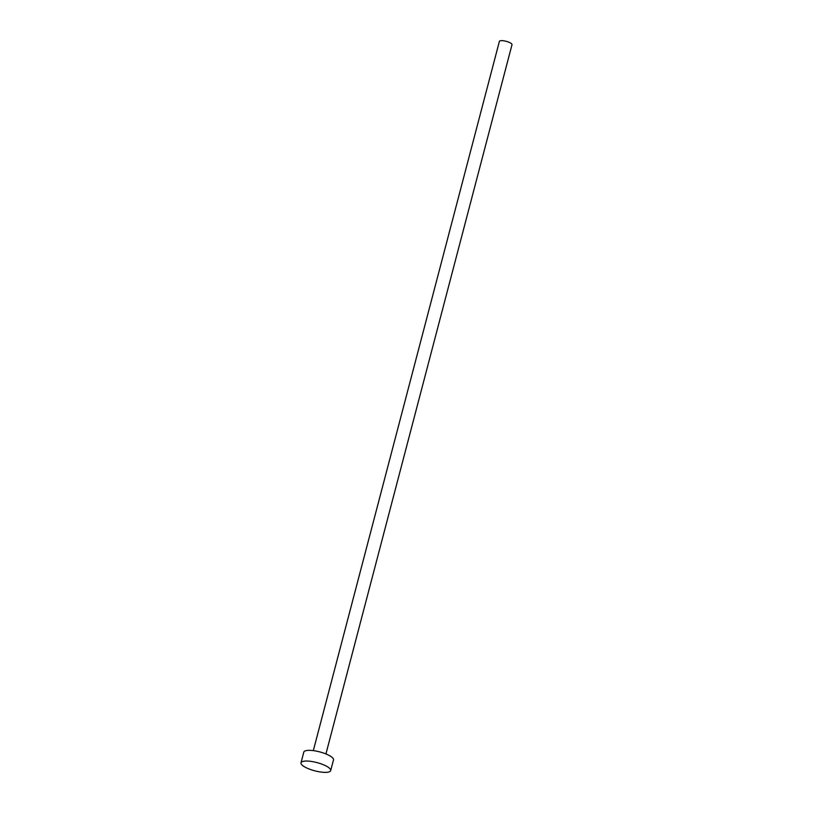 <?xml version="1.0" encoding="UTF-8"?>
<svg xmlns="http://www.w3.org/2000/svg" width="813" height="813" viewBox="0 0 813 813"><rect width="100%" height="100%" fill="white"/><g stroke="black" fill="none" stroke-linecap="round" stroke-linejoin="round"><path stroke-width="1.22" d="M313.32 750.633L499.385 41.392A6.524 1.809 14.7 0 1 502.139 40.65A6.524 1.809 14.7 0 1 508.857 42.195A6.524 1.809 14.7 0 1 511.997 44.705L325.932 753.946M301.003 762.818L303.808 752.116A15.345 4.258 14.7 0 1 310.302 750.369A15.345 4.258 14.7 0 1 326.094 754.007A15.345 4.258 14.7 0 1 333.493 759.911L330.688 770.602A15.345 4.258 14.7 0 1 324.194 772.35A15.345 4.258 14.7 0 1 308.401 768.712A15.345 4.258 14.7 0 1 301.003 762.818A15.345 4.258 14.7 0 1 307.487 761.059A15.345 4.258 14.7 0 1 323.289 764.698A15.345 4.258 14.7 0 1 330.688 770.602"/></g></svg>
